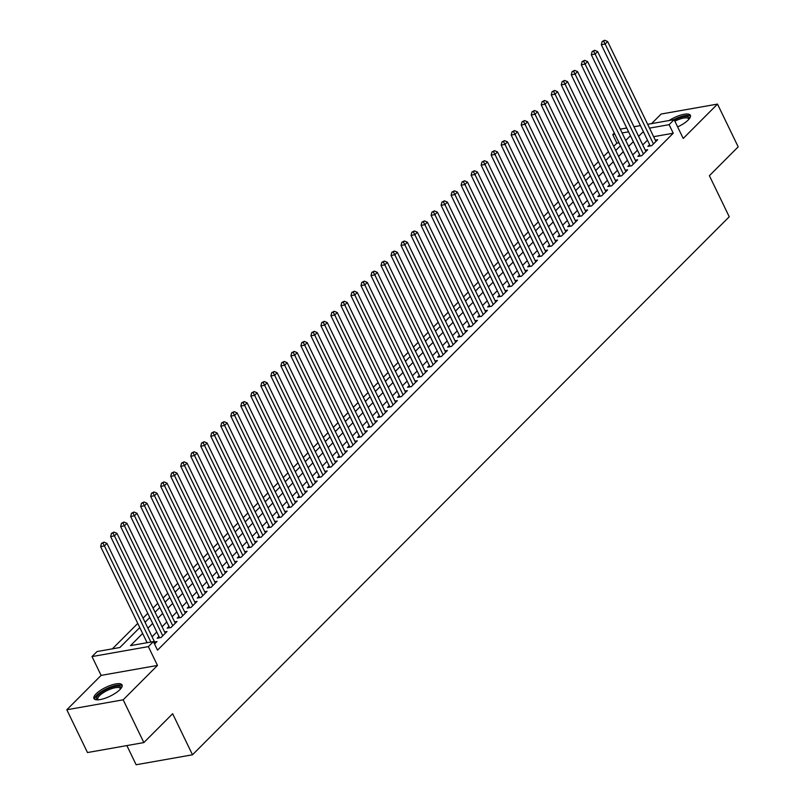 <?xml version="1.0" encoding="UTF-8"?>
<svg xmlns="http://www.w3.org/2000/svg" width="805" height="805" viewBox="0 0 805 805"><rect width="100%" height="100%" fill="white"/><g stroke="black" fill="none" stroke-linecap="round" stroke-linejoin="round"><path stroke-width="1.21" d="M677.629 126.918A15.617 4.911 -25.8 0 0 688.195 120.015A15.617 4.911 -25.8 0 0 690.368 115.316A15.617 4.911 -25.8 0 0 669.116 120.519M96.127 693.84A15.617 4.911 -25.8 0 0 93.954 698.539A15.617 4.911 -25.8 0 0 104.972 698.297A15.617 4.911 -25.8 0 0 119.895 689.644A15.617 4.911 -25.8 0 0 122.068 684.944A15.617 4.911 -25.8 0 0 111.05 685.186A15.617 4.911 -25.8 0 0 96.127 693.84M619.015 142.797L616.882 143.169L612.746 134.616L614.306 133.056M126.868 745.591L136.136 764.75L192.496 754.788L729.25 216.776L709.396 175.711L738.185 146.852L717.507 104.087L661.147 114.038L651.587 123.618M192.496 754.788L172.642 713.733L143.854 742.582L87.493 752.544L66.815 709.769L123.175 699.817L157.478 665.433L148.372 646.616L92.012 656.568L97.023 651.557L119.875 647.512L139.768 627.568M157.478 665.433L101.108 675.395L66.815 709.769M101.108 675.395L92.012 656.568M616.882 143.169L613.712 146.349M608.429 151.652L603.7 156.381M598.407 161.684L593.688 166.424M588.395 171.727L583.665 176.456M578.382 181.759L573.653 186.498M568.37 191.801L563.641 196.531M558.358 201.834L553.629 206.573M548.336 211.876L543.617 216.615M538.324 221.908L533.604 226.648M528.311 231.951L523.582 236.69M518.299 241.983L513.57 246.722M508.287 252.025L503.558 256.765M498.265 262.058L493.546 266.797M488.253 272.1L483.533 276.84M478.24 282.132L473.511 286.872M468.228 292.175L463.499 296.914M458.216 302.207L453.487 306.947M448.204 312.249L443.475 316.989M438.182 322.282L433.462 327.021M428.169 332.324L423.44 337.064M418.157 342.367L413.428 347.096M408.145 352.399L403.416 357.138M398.133 362.441L393.404 367.171M388.111 372.474L383.391 377.213M378.098 382.516L373.379 387.245M368.086 392.548L363.357 397.288M358.074 402.591L353.345 407.32M348.062 412.623L343.333 417.362M338.05 422.665L333.32 427.405M328.027 432.698L323.308 437.437M318.015 442.74L313.286 447.479M308.003 452.772L303.274 457.512M297.991 462.815L293.262 467.554M287.979 472.847L283.249 477.586M277.956 482.889L273.237 487.629M267.944 492.922L263.225 497.661M257.932 502.964L253.203 507.703M247.92 512.996L243.191 517.736M237.908 523.039L233.178 527.778M227.885 533.071L223.166 537.81M217.873 543.113L213.154 547.853M207.861 553.156L203.132 557.885M197.849 563.188L193.12 567.928M187.837 573.23L183.107 577.96M177.825 583.263L173.095 588.002M167.802 593.305L163.083 598.035M157.79 603.337L153.071 608.077M147.778 613.38L143.049 618.109M137.766 623.412L112.398 648.84M143.854 742.582L123.175 699.817M649.625 144.618L647.874 146.379L651.678 145.705L657.695 139.688L655.29 140.11M639.613 154.661L637.862 156.412L641.665 155.747L647.673 149.72L645.278 150.143M629.601 164.693L627.85 166.454L631.653 165.78L637.661 159.762L635.266 160.185M619.588 174.735L617.827 176.486L621.641 175.822L627.648 169.795L625.254 170.217M609.566 184.768L607.815 186.529L611.629 185.854L617.636 179.837L615.241 180.26M599.554 194.81L597.803 196.571L601.617 195.897L607.624 189.869L605.219 190.292M589.542 204.842L587.791 206.603L591.595 205.929L597.602 199.912L595.207 200.334M579.53 214.885L577.779 216.646L581.582 215.971L587.59 209.944L585.195 210.367M569.517 224.927L567.767 226.678L571.57 226.004L577.577 219.986L575.183 220.409M559.505 234.959L557.744 236.72L561.558 236.046L567.565 230.019L565.17 230.441M549.483 245.002L547.732 246.753L551.546 246.078L557.553 240.061L555.158 240.484M539.471 255.034L537.72 256.795L541.524 256.121L547.541 250.093L545.136 250.516M529.459 265.076L527.708 266.827L531.511 266.153L537.519 260.136L535.124 260.558M519.446 275.109L517.696 276.87L521.499 276.196L527.506 270.168L525.112 270.591M509.434 285.151L507.673 286.902L511.487 286.228L517.494 280.21L515.099 280.633M499.412 295.183L497.661 296.944L501.475 296.27L507.482 290.243L505.087 290.665M489.4 305.226L487.649 306.977L491.463 306.303L497.47 300.285L495.065 300.708M479.388 315.258L477.637 317.019L481.44 316.345L487.448 310.317L485.053 310.74M469.375 325.3L467.625 327.051L471.428 326.377L477.435 320.36L475.041 320.782M459.363 335.333L457.612 337.094L461.416 336.42L467.423 330.392L465.028 330.825M449.341 345.375L447.59 347.126L451.404 346.452L457.411 340.435L455.016 340.857M439.329 355.408L437.578 357.168L441.392 356.494L447.399 350.477L445.004 350.9M429.317 365.45L427.566 367.201L431.369 366.537L437.387 360.509L434.982 360.932M419.304 375.482L417.554 377.243L421.357 376.569L427.364 370.552L424.97 370.974M409.292 385.525L407.541 387.275L411.345 386.611L417.352 380.584L414.957 381.007M399.28 395.557L397.519 397.318L401.333 396.644L407.34 390.626L404.945 391.049M389.258 405.599L387.507 407.36L391.321 406.686L397.328 400.659L394.933 401.081M379.246 415.632L377.495 417.393L381.298 416.718L387.316 410.701L384.911 411.124M369.233 425.674L367.483 427.435L371.286 426.761L377.293 420.733L374.899 421.156M359.221 435.716L357.47 437.467L361.274 436.793L367.281 430.776L364.886 431.198M349.209 445.749L347.448 447.51L351.262 446.835L357.269 440.808L354.874 441.231M339.187 455.791L337.436 457.542L341.25 456.868L347.257 450.85L344.862 451.273M329.175 465.823L327.424 467.584L331.237 466.91L337.245 460.883L334.84 461.305M319.162 475.866L317.412 477.617L321.215 476.942L327.222 470.925L324.828 471.348M309.15 485.898L307.399 487.659L311.203 486.985L317.21 480.957L314.815 481.38M299.138 495.94L297.387 497.691L301.191 497.017L307.198 491L304.803 491.422M289.126 505.973L287.365 507.734L291.179 507.059L297.186 501.032L294.791 501.455M279.104 516.015L277.353 517.766L281.166 517.092L287.174 511.074L284.779 511.497M269.091 526.047L267.341 527.808L271.144 527.134L277.162 521.107L274.757 521.529M259.079 536.09L257.328 537.841L261.132 537.166L267.139 531.149L264.744 531.572M249.067 546.122L247.316 547.883L251.12 547.209L257.127 541.181L254.732 541.614M239.055 556.164L237.294 557.915L241.108 557.241L247.115 551.224L244.72 551.646M229.033 566.197L227.282 567.958L231.095 567.284L237.103 561.266L234.708 561.689M219.02 576.239L217.269 577.99L221.083 577.326L227.091 571.298L224.686 571.721M209.008 586.271L207.257 588.032L211.061 587.358L217.068 581.341L214.673 581.763M198.996 596.314L197.245 598.065L201.049 597.401L207.056 591.373L204.661 591.796M188.984 606.346L187.233 608.107L191.037 607.433L197.044 601.415L194.649 601.838M178.962 616.389L177.211 618.149L181.024 617.475L187.032 611.448L184.637 611.87M168.949 626.421L167.199 628.182L171.012 627.508L177.019 621.49L174.625 621.913M158.937 636.463L157.186 638.224L160.99 637.55L167.007 631.523L164.602 631.945M142.636 633.495L130.531 645.63L153.383 641.595L157.518 650.148L673.242 133.217L653.64 136.679M647.472 140.171L642.752 144.91M637.459 150.213L632.74 154.952M627.447 160.245L622.718 164.985M617.435 170.288L612.706 175.027M607.423 180.32L602.693 185.059M597.411 190.362L592.681 195.102M587.388 200.395L582.669 205.134M577.376 210.437L572.657 215.177M567.364 220.469L562.635 225.209M557.352 230.512L552.622 235.251M547.34 240.554L542.61 245.284M537.317 250.586L532.598 255.326M527.305 260.629L522.586 265.358M517.293 270.661L512.564 275.401M507.281 280.704L502.551 285.433M497.269 290.736L492.539 295.475M487.256 300.778L482.527 305.508M477.234 310.811L472.515 315.55M467.222 320.853L462.493 325.592M457.21 330.885L452.48 335.625M447.198 340.928L442.468 345.667M437.185 350.96L432.456 355.699M427.163 361.002L422.444 365.742M417.151 371.035L412.432 375.774M407.139 381.077L402.409 385.816M397.127 391.109L392.397 395.849M387.114 401.152L382.385 405.891M377.102 411.184L372.373 415.923M367.08 421.226L362.361 425.966M357.068 431.259L352.338 435.998M347.056 441.301L342.326 446.04M337.043 451.343L332.314 456.073M327.031 461.376L322.302 466.115M317.009 471.418L312.29 476.147M306.997 481.45L302.278 486.19M296.985 491.493L292.255 496.222M286.972 501.525L282.243 506.265M276.96 511.567L272.231 516.297M266.938 521.6L262.219 526.339M256.926 531.642L252.207 536.382M246.914 541.674L242.184 546.414M236.901 551.717L232.172 556.456M226.889 561.749L222.16 566.489M216.877 571.792L212.148 576.531M206.855 581.824L202.136 586.563M196.843 591.866L192.113 596.606M186.83 601.899L182.101 606.638M176.818 611.941L172.089 616.68M166.806 621.973L162.077 626.713M156.784 632.016L152.065 636.755M146.772 642.048L145.916 642.913M154.55 644.01L156.985 641.565L154.59 641.988M647.663 124.312L674.117 119.643L683.214 138.46L717.507 104.087M674.117 119.643L669.106 124.664L649.504 128.126M673.242 133.217L669.106 124.664M153.383 641.595L148.372 646.616M620.263 129.152L626.733 128.015M633.968 126.737L640.428 125.59M628.574 131.819L622.104 132.966M614.879 134.244L612.746 134.616M145.061 622.265L149.79 617.526M155.073 612.233L159.803 607.493M165.085 602.19L169.815 597.451M175.098 592.158L179.827 587.419M185.12 582.116L189.839 577.376M195.132 572.083L199.851 567.344M205.144 562.041L209.874 557.302M215.156 552.009L219.886 547.269M225.169 541.966L229.898 537.227M235.191 531.934L239.91 527.195M245.203 521.892L249.922 517.152M255.215 511.849L259.945 507.12M265.227 501.817L269.957 497.077M275.24 491.775L279.969 487.045M285.252 481.742L289.981 477.003M295.274 471.7L299.993 466.97M305.286 461.668L310.016 456.928M315.298 451.625L320.028 446.896M325.311 441.593L330.04 436.853M335.323 431.55L340.052 426.811M345.345 421.518L350.064 416.779M355.357 411.476L360.077 406.736M365.369 401.443L370.099 396.704M375.382 391.401L380.111 386.662M385.394 381.369L390.123 376.629M395.406 371.326L400.135 366.587M405.428 361.294L410.148 356.555M415.44 351.252L420.17 346.512M425.453 341.219L430.182 336.48M435.465 331.177L440.194 326.438M445.477 321.145L450.206 316.405M455.499 311.102L460.219 306.363M465.511 301.06L470.231 296.331M475.524 291.028L480.253 286.288M485.536 280.985L490.265 276.256M495.548 270.953L500.277 266.214M505.57 260.911L510.29 256.181M515.582 250.878L520.302 246.139M525.595 240.836L530.324 236.107M535.607 230.804L540.336 226.064M545.619 220.761L550.348 216.022M555.631 210.729L560.361 205.989M565.653 200.687L570.373 195.947M575.666 190.654L580.385 185.915M585.678 180.612L590.407 175.872M595.69 170.58L600.419 165.84M605.702 160.537L610.432 155.798M615.724 150.505L620.444 145.765M625.737 140.462L630.456 135.723M643.346 131.618L638.617 136.357M633.324 141.66L628.604 146.389M623.312 151.692L618.582 156.432M613.299 161.735L608.57 166.464M603.287 171.767L598.558 176.506M593.275 181.809L588.546 186.549M583.253 191.842L578.533 196.581M573.24 201.884L568.521 206.623M563.228 211.916L558.499 216.656M553.216 221.959L548.487 226.698M543.204 231.991L538.475 236.73M533.182 242.033L528.462 246.773M523.169 252.066L518.45 256.805M513.157 262.108L508.428 266.847M503.145 272.14L498.416 276.88M493.133 282.183L488.404 286.922M483.121 292.225L478.391 296.954M473.099 302.257L468.379 306.997M463.086 312.3L458.357 317.029M453.074 322.332L448.345 327.072M443.062 332.374L438.333 337.104M433.05 342.407L428.32 347.146M423.028 352.449L418.308 357.178M413.015 362.481L408.296 367.221M403.003 372.524L398.274 377.253M392.991 382.556L388.262 387.296M382.979 392.599L378.249 397.338M372.967 402.631L368.237 407.37M362.944 412.673L358.225 417.413M352.932 422.706L348.203 427.445M342.92 432.748L338.191 437.487M332.908 442.78L328.178 447.52M322.896 452.823L318.166 457.562M312.873 462.855L308.154 467.594M302.861 472.897L298.142 477.637M292.849 482.93L288.12 487.669M282.837 492.972L278.107 497.711M272.825 503.014L268.095 507.744M262.802 513.047L258.083 517.786M252.79 523.089L248.071 527.818M242.778 533.121L238.049 537.861M232.766 543.164L228.036 547.893M222.754 553.196L218.024 557.935M212.741 563.238L208.012 567.968M202.719 573.271L198 578.01M192.707 583.313L187.988 588.042M182.695 593.345L177.965 598.085M172.683 603.388L167.953 608.127M162.67 613.42L157.941 618.16M152.648 623.462L147.929 628.202M150.897 642.038L104.429 545.911L106.934 543.395L155.234 643.316M147.094 642.702L100.625 546.585L104.429 545.911L102.96 543.134L103.966 542.127L101.44 543.405L102.96 543.134M101.44 543.405L100.625 546.585M106.934 543.395L103.966 542.127M97.566 699.847A13.514 4.246 154.2 0 1 98.391 694.926A13.514 4.246 154.2 0 1 113.032 686.896A13.514 4.246 154.2 0 1 120.851 688.587M120.478 689.03A12.508 3.934 -25.8 0 0 120.348 688.527A12.508 3.934 -25.8 0 0 111.523 688.708A12.508 3.934 -25.8 0 0 99.568 695.651A12.508 3.934 -25.8 0 0 97.828 699.414A12.508 3.934 -25.8 0 0 98.14 699.827M122.229 685.83A15.516 4.88 -25.8 0 0 110.748 686.927A15.516 4.88 -25.8 0 0 96.872 695.198A15.516 4.88 -25.8 0 0 94.547 699.213M674.318 120.056A13.514 4.246 154.2 0 1 677.689 118.516A13.514 4.246 154.2 0 1 689.15 118.959M688.778 119.392A12.508 3.934 -25.8 0 0 688.647 118.888A12.508 3.934 -25.8 0 0 678.041 119.744A12.508 3.934 -25.8 0 0 674.862 121.193M690.529 116.192A15.516 4.88 -25.8 0 0 677.79 117.782A15.516 4.88 -25.8 0 0 673.554 119.744M162.751 635.789L114.441 535.868L116.946 533.363L165.246 633.283M159.581 637.791L110.637 536.543L114.441 535.868L112.982 533.091L113.978 532.095L111.452 533.363L112.982 533.091M111.452 533.363L110.637 536.543M116.946 533.363L113.978 532.095M172.763 625.757L124.453 525.836L126.959 523.32L175.269 623.241M169.593 627.759L120.649 526.51L124.453 525.836L122.994 523.059L123.99 522.053L121.464 523.331L122.994 523.059M121.464 523.331L120.649 526.51M126.959 523.32L123.99 522.053M182.775 615.714L134.475 515.794L136.971 513.288L185.281 613.209M179.616 617.717L130.662 516.468L134.475 515.794L133.006 513.016L134.002 512.02L131.487 513.288L133.006 513.016M131.487 513.288L130.662 516.468M136.971 513.288L134.002 512.02M192.787 605.682L144.487 505.761L146.993 503.246L195.293 603.166M189.628 607.684L140.674 506.436L144.487 505.761L143.018 502.984L144.025 501.978L141.499 503.256L143.018 502.984M141.499 503.256L140.674 506.436M146.993 503.246L144.025 501.978M202.8 595.64L154.5 495.719L157.005 493.213L205.305 593.134M199.64 597.642L150.696 496.393L154.5 495.719L153.031 492.942L154.037 491.946L151.511 493.213L153.031 492.942M151.511 493.213L150.696 496.393M157.005 493.213L154.037 491.946M212.822 585.607L164.512 485.687L167.017 483.171L215.317 583.092M209.652 587.61L160.708 486.351L164.512 485.687L163.043 482.909L164.049 481.903L161.523 483.181L163.043 482.909M161.523 483.181L160.708 486.351M167.017 483.171L164.049 481.903M222.834 575.565L174.524 475.644L177.03 473.139L225.33 573.059M219.664 577.567L170.72 476.319L174.524 475.644L173.065 472.867L174.061 471.871L171.535 473.139L173.065 472.867M171.535 473.139L170.72 476.319M177.03 473.139L174.061 471.871M232.846 565.523L184.546 465.612L187.042 463.096L235.352 563.017M229.677 567.535L180.733 466.276L184.546 465.612L183.077 462.835L184.073 461.829L181.548 463.096L183.077 462.835M181.548 463.096L180.733 466.276M187.042 463.096L184.073 461.829M242.858 555.49L194.558 455.57L197.064 453.064L245.364 552.985M239.699 557.493L190.745 456.244L194.558 455.57L193.089 452.792L194.096 451.786L191.57 453.064L193.089 452.792M191.57 453.064L190.745 456.244M197.064 453.064L194.096 451.786M252.871 545.448L204.571 445.537L207.076 443.022L255.376 542.942M249.711 547.46L200.757 446.201L204.571 445.537L203.102 442.76L204.108 441.754L201.582 443.022L203.102 442.76M201.582 443.022L200.757 446.201M207.076 443.022L204.108 441.754M262.883 535.416L214.583 435.495L217.088 432.989L265.388 532.91M259.723 537.418L210.779 436.169L214.583 435.495L213.114 432.718L214.12 431.711L211.594 432.989L213.114 432.718M211.594 432.989L210.779 436.169M217.088 432.989L214.12 431.711M272.905 525.373L224.595 425.453L227.101 422.947L275.401 522.868M269.735 527.386L220.791 426.127L224.595 425.453L223.136 422.685L224.132 421.679L221.606 422.947L223.136 422.685M221.606 422.947L220.791 426.127M227.101 422.947L224.132 421.679M282.917 515.341L234.607 415.42L237.113 412.915L285.423 512.825M279.748 517.343L230.804 416.094L234.607 415.42L233.148 412.643L234.144 411.637L231.619 412.915L233.148 412.643M231.619 412.915L230.804 416.094M237.113 412.915L234.144 411.637M292.929 505.299L244.629 405.378L247.125 402.872L295.435 502.793M289.77 507.311L240.816 406.052L244.629 405.378L243.16 402.611L244.156 401.604L241.641 402.872L243.16 402.611M241.641 402.872L240.816 406.052M247.125 402.872L244.156 401.604M302.942 495.266L254.642 395.346L257.147 392.84L305.447 492.751M299.782 497.269L250.828 396.02L254.642 395.346L253.173 392.568L254.179 391.562L251.653 392.84L253.173 392.568M251.653 392.84L250.828 396.02M257.147 392.84L254.179 391.562M312.954 485.224L264.654 385.303L267.159 382.798L315.459 482.718M309.794 487.236L260.85 385.977L264.654 385.303L263.185 382.536L264.191 381.53L261.665 382.798L263.185 382.536M261.665 382.798L260.85 385.977M267.159 382.798L264.191 381.53M322.976 475.192L274.666 375.271L277.172 372.755L325.472 472.676M319.806 477.194L270.862 375.945L274.666 375.271L273.197 372.494L274.203 371.487L271.677 372.765L273.197 372.494M271.677 372.765L270.862 375.945M277.172 372.755L274.203 371.487M332.988 465.149L284.678 365.228L287.184 362.723L335.494 462.644M329.819 467.162L280.875 365.903L284.678 365.228L283.219 362.461L284.215 361.455L281.69 362.723L283.219 362.461M281.69 362.723L280.875 365.903M287.184 362.723L284.215 361.455M343 455.117L294.7 355.196L297.196 352.681L345.506 452.601M339.831 457.119L290.887 355.87L294.7 355.196L293.231 352.419L294.228 351.413L291.702 352.691L293.231 352.419M291.702 352.691L290.887 355.87M297.196 352.681L294.228 351.413M353.013 445.074L304.713 345.154L307.218 342.648L355.518 442.569M349.853 447.087L300.899 345.828L304.713 345.154L303.244 342.377L304.25 341.38L301.724 342.648L303.244 342.377M301.724 342.648L300.899 345.828M307.218 342.648L304.25 341.38M363.025 435.042L314.725 335.122L317.23 332.606L365.53 432.526M359.865 437.045L310.921 335.796L314.725 335.122L313.256 332.344L314.262 331.338L311.736 332.616L313.256 332.344M311.736 332.616L310.921 335.796M317.23 332.606L314.262 331.338M373.037 425L324.737 325.079L327.243 322.574L375.543 422.494M369.877 427.002L320.933 325.753L324.737 325.079L323.268 322.302L324.274 321.306L321.748 322.574L323.268 322.302M321.748 322.574L320.933 325.753M327.243 322.574L324.274 321.306M383.059 414.967L334.749 315.047L337.255 312.531L385.555 412.452M379.89 416.97L330.946 315.721L334.749 315.047L333.29 312.27L334.286 311.263L331.761 312.541L333.29 312.27M331.761 312.541L330.946 315.721M337.255 312.531L334.286 311.263M393.071 404.925L344.771 305.004L347.267 302.499L395.577 402.42M389.902 406.928L340.958 305.679L344.771 305.004L343.302 302.227L344.299 301.231L341.773 302.499L343.302 302.227M341.773 302.499L340.958 305.679M347.267 302.499L344.299 301.231M403.084 394.893L354.784 294.972L357.289 292.457L405.589 392.377M399.924 396.895L350.97 295.646L354.784 294.972L353.315 292.195L354.311 291.189L351.795 292.467L353.315 292.195M351.795 292.467L350.97 295.646M357.289 292.457L354.311 291.189M413.096 384.85L364.796 284.93L367.301 282.424L415.601 382.345M409.936 386.853L360.982 285.604L364.796 284.93L363.327 282.152L364.333 281.156L361.807 282.424L363.327 282.152M361.807 282.424L360.982 285.604M367.301 282.424L364.333 281.156M423.108 374.818L374.808 274.897L377.314 272.382L425.614 372.302M419.948 376.821L371.004 275.562L374.808 274.897L373.339 272.12L374.345 271.114L371.819 272.392L373.339 272.12M371.819 272.392L371.004 275.562M377.314 272.382L374.345 271.114M433.13 364.776L384.82 264.855L387.326 262.35L435.626 362.27M429.961 366.778L381.017 265.529L384.82 264.855L383.361 262.078L384.357 261.082L381.832 262.35L383.361 262.078M381.832 262.35L381.017 265.529M387.326 262.35L384.357 261.082M443.142 354.733L394.832 254.823L397.338 252.307L445.648 352.228M439.973 356.746L391.029 255.487L394.832 254.823L393.373 252.046L394.37 251.039L391.844 252.307L393.373 252.046M391.844 252.307L391.029 255.487M397.338 252.307L394.37 251.039M453.155 344.701L404.855 244.78L407.35 242.275L455.66 342.195M449.995 346.703L401.041 245.455L404.855 244.78L403.386 242.003L404.382 240.997L401.856 242.275L403.386 242.003M401.856 242.275L401.041 245.455M407.35 242.275L404.382 240.997M463.167 334.659L414.867 234.748L417.372 232.232L465.672 332.153M460.007 336.671L411.053 235.412L414.867 234.748L413.398 231.971L414.404 230.965L411.878 232.232L413.398 231.971M411.878 232.232L411.053 235.412M417.372 232.232L414.404 230.965M473.179 324.626L424.879 224.706L427.385 222.2L475.685 322.121M470.019 326.629L421.075 225.38L424.879 224.706L423.41 221.928L424.416 220.922L421.89 222.2L423.41 221.928M421.89 222.2L421.075 225.38M427.385 222.2L424.416 220.922M483.191 314.584L434.891 214.663L437.397 212.158L485.697 312.078M480.032 316.596L431.088 215.338L434.891 214.663L433.422 211.896L434.428 210.89L431.903 212.158L433.422 211.896M431.903 212.158L431.088 215.338M437.397 212.158L434.428 210.89M493.213 304.552L444.903 204.631L447.409 202.125L495.709 302.036M490.044 306.554L441.1 205.305L444.903 204.631L443.444 201.854L444.441 200.848L441.915 202.125L443.444 201.854M441.915 202.125L441.1 205.305M447.409 202.125L444.441 200.848M503.226 294.509L454.926 194.589L457.421 192.083L505.731 292.004M500.056 296.522L451.112 195.263L454.926 194.589L453.457 191.821L454.453 190.815L451.927 192.083L453.457 191.821M451.927 192.083L451.112 195.263M457.421 192.083L454.453 190.815M513.238 284.477L464.938 184.556L467.443 182.051L515.743 281.961M510.078 286.479L461.124 185.231L464.938 184.556L463.469 181.779L464.475 180.773L461.949 182.051L463.469 181.779M461.949 182.051L461.124 185.231M467.443 182.051L464.475 180.773M523.25 274.435L474.95 174.514L477.456 172.008L525.756 271.929M520.09 276.447L471.136 175.188L474.95 174.514L473.481 171.747L474.487 170.741L471.961 172.008L473.481 171.747M471.961 172.008L471.136 175.188M477.456 172.008L474.487 170.741M533.262 264.402L484.962 164.482L487.468 161.966L535.768 261.887M530.103 266.405L481.159 165.156L484.962 164.482L483.493 161.704L484.499 160.698L481.974 161.976L483.493 161.704M481.974 161.976L481.159 165.156M487.468 161.966L484.499 160.698M543.284 254.36L494.974 154.439L497.48 151.934L545.78 251.854M540.115 256.372L491.171 155.113L494.974 154.439L493.515 151.672L494.512 150.666L491.986 151.934L493.515 151.672M491.986 151.934L491.171 155.113M497.48 151.934L494.512 150.666M553.297 244.328L504.987 144.407L507.492 141.891L555.802 241.812M550.127 246.33L501.183 145.081L504.987 144.407L503.528 141.63L504.524 140.623L501.998 141.901L503.528 141.63M501.998 141.901L501.183 145.081M507.492 141.891L504.524 140.623M563.309 234.285L515.009 134.365L517.504 131.859L565.814 231.78M560.149 236.298L511.195 135.039L515.009 134.365L513.54 131.587L514.536 130.591L512.02 131.859L513.54 131.587M512.02 131.859L511.195 135.039M517.504 131.859L514.536 130.591M573.321 224.253L525.021 124.332L527.527 121.817L575.827 221.737M570.161 226.255L521.207 125.006L525.021 124.332L523.552 121.555L524.558 120.549L522.032 121.827L523.552 121.555M522.032 121.827L521.207 125.006M527.527 121.817L524.558 120.549M583.333 214.211L535.033 114.29L537.539 111.784L585.839 211.705M580.174 216.213L531.23 114.964L535.033 114.29L533.564 111.513L534.57 110.516L532.045 111.784L533.564 111.513M532.045 111.784L531.23 114.964M537.539 111.784L534.57 110.516M593.355 204.178L545.045 104.258L547.551 101.742L595.851 201.663M590.186 206.181L541.242 104.932L545.045 104.258L543.576 101.48L544.583 100.474L542.057 101.752L543.576 101.48M542.057 101.752L541.242 104.932M547.551 101.742L544.583 100.474M603.368 194.136L555.058 94.215L557.563 91.71L605.873 191.63M600.198 196.138L551.254 94.889L555.058 94.215L553.599 91.438L554.595 90.442L552.069 91.71L553.599 91.438M552.069 91.71L551.254 94.889M557.563 91.71L554.595 90.442M613.38 184.104L565.08 84.183L567.575 81.667L615.885 181.588M610.21 186.106L561.266 84.857L565.08 84.183L563.611 81.406L564.607 80.399L562.081 81.677L563.611 81.406M562.081 81.677L561.266 84.857M567.575 81.667L564.607 80.399M623.392 174.061L575.092 74.141L577.598 71.635L625.898 171.556M620.232 176.064L571.278 74.815L575.092 74.141L573.623 71.363L574.629 70.367L572.103 71.635L573.623 71.363M572.103 71.635L571.278 74.815M577.598 71.635L574.629 70.367M633.404 164.029L585.104 64.108L587.61 61.593L635.91 161.513M630.245 166.031L581.301 64.772L585.104 64.108L583.635 61.331L584.641 60.325L582.116 61.603L583.635 61.331M582.116 61.603L581.301 64.772M587.61 61.593L584.641 60.325M643.416 153.986L595.116 54.066L597.622 51.56L645.922 151.481M640.257 155.989L591.313 54.74L595.116 54.066L593.647 51.289L594.654 50.292L592.128 51.56L593.647 51.289M592.128 51.56L591.313 54.74M597.622 51.56L594.654 50.292M653.439 143.944L605.129 44.034L607.634 41.518L655.934 141.439M650.269 145.957L601.325 44.698L605.129 44.034L603.669 41.256L604.666 40.25L602.14 41.518L603.669 41.256M602.14 41.518L601.325 44.698M607.634 41.518L604.666 40.25"/></g></svg>

